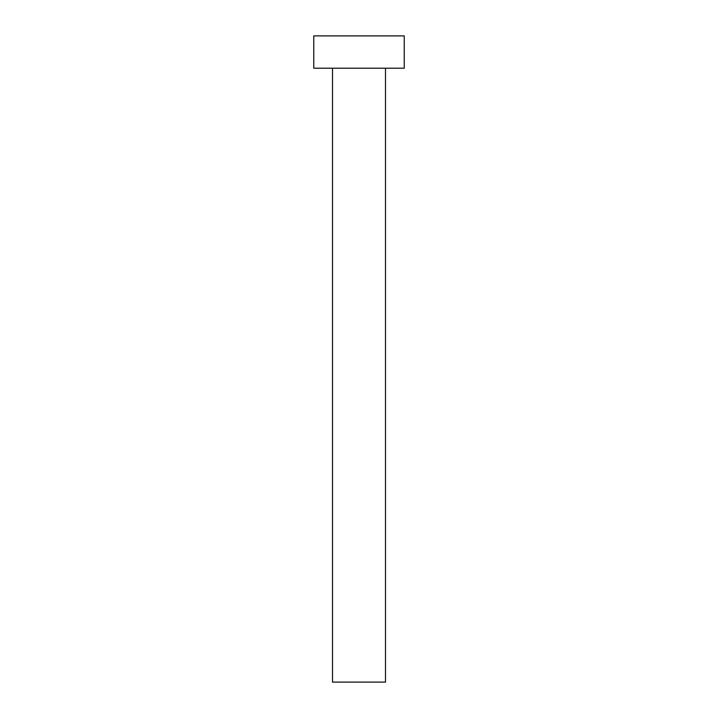 <?xml version="1.0" encoding="UTF-8"?>
<svg xmlns="http://www.w3.org/2000/svg" width="718" height="718" viewBox="0 0 718 718"><rect width="100%" height="100%" fill="white"/><g stroke="black" fill="none" stroke-linecap="round" stroke-linejoin="round"><path stroke-width="1.08" d="M385.494 68.21L385.494 682.1L332.506 682.1L332.506 68.21M404.234 68.21L313.766 68.21L313.766 35.9L404.234 35.9L404.234 68.21"/></g></svg>
